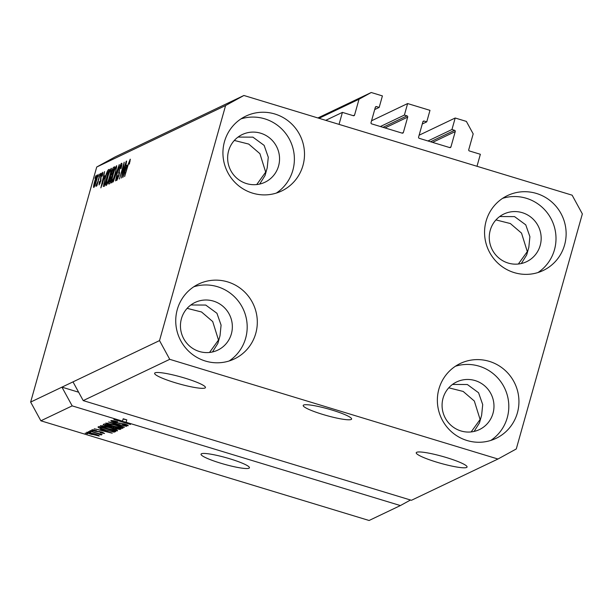 <?xml version="1.0" encoding="UTF-8"?>
<svg xmlns="http://www.w3.org/2000/svg" width="613" height="613" viewBox="0 0 613 613"><rect width="100%" height="100%" fill="white"/><g stroke="black" fill="none" stroke-linecap="round" stroke-linejoin="round"><path stroke-width="0.92" d="M342.414 112.386L353.356 115.711A1.004 0.988 -115.5 0 0 354.575 115.045L359.026 99.214L371.233 92.509L382.412 95.904L379.179 107.413L376.558 106.616A1.004 0.988 -115.5 0 0 375.34 107.29L371.026 122.638A1.004 0.988 -115.5 0 0 371.708 123.887L402.151 133.136A1.004 0.988 -115.5 0 0 403.369 132.469L407.683 117.114A1.004 0.988 -115.5 0 0 407.001 115.865L404.388 115.075L407.622 103.559L429.981 110.348L426.748 121.864L424.127 121.067A1.004 0.988 -115.5 0 0 422.909 121.742L418.595 137.09A1.004 0.988 -115.5 0 0 419.277 138.339L449.72 147.587A1.004 0.988 -115.5 0 0 450.938 146.913L455.252 131.565A1.004 0.988 -115.5 0 0 454.57 130.316L451.957 129.519L455.191 118.01L466.37 121.405L473.19 133.887L468.738 149.718A1.004 0.988 -115.5 0 0 469.42 150.967L480.362 154.284L476.991 166.284L339.043 124.378L342.414 112.386L325.741 120.34M455.191 118.01L419.116 135.212M451.957 129.519L427.951 140.975M426.748 121.864L422.273 123.995M407.622 103.559L371.555 120.769M404.388 115.075L380.382 126.523M379.179 107.413L374.704 109.551M371.233 92.509L317.886 117.957M359.026 99.214L319.013 118.301M351.195 419.468A25.148 3.402 -164.3 0 0 351.617 419.054A25.148 3.402 -164.3 0 0 330.177 409.507A25.148 3.402 -164.3 0 0 303.627 405.024A25.148 3.402 -164.3 0 0 303.205 405.446A25.148 3.402 -164.3 0 0 324.637 414.986A25.148 3.402 -164.3 0 0 351.195 419.468M249.016 468.209A25.148 3.402 -164.3 0 0 249.445 467.796A25.148 3.402 -164.3 0 0 228.005 458.248A25.148 3.402 -164.3 0 0 201.455 453.766A25.148 3.402 -164.3 0 0 201.026 454.179A25.148 3.402 -164.3 0 0 222.465 463.727A25.148 3.402 -164.3 0 0 249.016 468.209M466.623 467.466A26.405 3.571 -164.3 0 0 467.068 467.029A26.405 3.571 -164.3 0 0 444.563 457.007A26.405 3.571 -164.3 0 0 416.679 452.294A26.405 3.571 -164.3 0 0 416.235 452.739A26.405 3.571 -164.3 0 0 438.747 462.761A26.405 3.571 -164.3 0 0 466.623 467.466M452.486 384.443L467.367 384.52L478.561 392.749L482.707 404.588L481.634 415.216L479.473 422.901L474.094 431.437M205.003 388.006A26.405 3.571 -164.3 0 0 205.447 387.562A26.405 3.571 -164.3 0 0 182.935 377.539A26.405 3.571 -164.3 0 0 155.058 372.834A26.405 3.571 -164.3 0 0 154.614 373.271A26.405 3.571 -164.3 0 0 177.119 383.294A26.405 3.571 -164.3 0 0 205.003 388.006M190.858 304.975L205.738 305.059L216.941 313.281L221.086 325.12L220.013 335.748L217.853 343.433L212.466 351.969M238.051 137.074L252.939 137.159L264.134 145.381L268.279 157.227L267.207 167.847L265.046 175.533L259.659 184.069M499.679 216.542L514.56 216.619L525.755 224.848L529.9 236.687L528.827 247.315L526.667 255L521.288 263.536M490.247 230.281A26.405 25.853 64.5 0 0 498.561 257.759A26.405 25.853 64.5 0 0 526.582 261.697A26.405 25.853 64.5 0 0 540.191 245.453A26.405 25.853 64.5 0 0 531.877 217.975A26.405 25.853 64.5 0 0 503.848 214.037A26.405 25.853 64.5 0 0 490.247 230.281M228.618 150.813A26.405 25.853 64.5 0 0 236.932 178.291A26.405 25.853 64.5 0 0 264.962 182.23A26.405 25.853 64.5 0 0 278.57 165.985A26.405 25.853 64.5 0 0 270.256 138.507A26.405 25.853 64.5 0 0 242.227 134.569A26.405 25.853 64.5 0 0 228.618 150.813M181.425 318.714A26.405 25.853 64.5 0 0 189.739 346.192A26.405 25.853 64.5 0 0 217.768 350.13A26.405 25.853 64.5 0 0 231.369 333.886A26.405 25.853 64.5 0 0 223.055 306.408A26.405 25.853 64.5 0 0 195.034 302.47A26.405 25.853 64.5 0 0 181.425 318.714M443.053 398.182A26.405 25.853 64.5 0 0 451.367 425.66A26.405 25.853 64.5 0 0 479.389 429.598A26.405 25.853 64.5 0 0 492.998 413.346A26.405 25.853 64.5 0 0 484.684 385.868A26.405 25.853 64.5 0 0 456.654 381.937A26.405 25.853 64.5 0 0 443.053 398.182M517.395 412.855A41.492 40.627 -115.5 0 1 496.017 438.379A41.492 40.627 -115.5 0 1 451.973 432.196A41.492 40.627 -115.5 0 1 438.908 389.017A41.492 40.627 -115.5 0 1 460.286 363.486A41.492 40.627 -115.5 0 1 504.33 369.677A41.492 40.627 -115.5 0 1 517.395 412.855M455.39 366.26A41.492 40.627 -115.5 0 1 496.308 376.451A41.492 40.627 -115.5 0 1 507.265 417.683A41.492 40.627 -115.5 0 1 490.775 440.44M255.767 333.388A41.492 40.627 -115.5 0 1 234.388 358.919A41.492 40.627 -115.5 0 1 190.344 352.728A41.492 40.627 -115.5 0 1 177.28 309.55A41.492 40.627 -115.5 0 1 198.658 284.018A41.492 40.627 -115.5 0 1 242.702 290.21A41.492 40.627 -115.5 0 1 255.767 333.388M193.769 286.792A41.492 40.627 -115.5 0 1 234.679 296.983A41.492 40.627 -115.5 0 1 245.644 338.223A41.492 40.627 -115.5 0 1 229.155 360.973M302.96 165.487A41.492 40.627 -115.5 0 1 281.582 191.018A41.492 40.627 -115.5 0 1 237.537 184.827A41.492 40.627 -115.5 0 1 224.473 141.649A41.492 40.627 -115.5 0 1 245.851 116.125A41.492 40.627 -115.5 0 1 289.895 122.309A41.492 40.627 -115.5 0 1 302.96 165.487M240.963 118.899A41.492 40.627 -115.5 0 1 281.873 129.09A41.492 40.627 -115.5 0 1 292.838 170.322A41.492 40.627 -115.5 0 1 276.348 193.072M564.588 244.955A41.492 40.627 -115.5 0 1 543.21 270.486A41.492 40.627 -115.5 0 1 499.166 264.295A41.492 40.627 -115.5 0 1 486.101 221.117A41.492 40.627 -115.5 0 1 507.48 195.585A41.492 40.627 -115.5 0 1 551.524 201.777A41.492 40.627 -115.5 0 1 564.588 244.955M502.591 198.359A41.492 40.627 -115.5 0 1 543.501 208.55A41.492 40.627 -115.5 0 1 554.458 249.782A41.492 40.627 -115.5 0 1 537.976 272.54M518.345 264.027L527.303 251.598L521.533 233.132L510.361 223.546L495.955 219.914M256.717 184.559L265.682 172.13L259.904 153.664L248.732 144.078L234.335 140.454M209.523 352.46L218.489 340.031L212.711 321.564L201.539 311.979L187.141 308.354M471.152 431.92L480.109 419.499L474.332 401.032L463.167 391.439L448.762 387.814M411.438 500.292L83.215 400.603L72.993 381.876L30.65 402.074L96.724 167.02L115.037 156.959L243.905 95.482L572.128 195.179L582.35 213.906L516.276 448.961L497.963 459.022L411.438 500.292M497.963 459.022L169.74 359.325L83.215 400.603M169.74 359.325L159.518 340.598L72.993 381.876M78.64 392.213L61.944 387.148L72.173 405.875L122.516 421.162L123.19 418.763L126.799 419.859L126.125 422.257L400.389 505.564L369.095 520.491L40.872 420.802L30.65 402.074M72.173 405.875L40.872 420.802M126.125 422.257L117.566 420.28L130.5 424.472L113.849 419.415L122.516 421.162M113.045 420.671L112.884 421.223L115.091 422.403L124.485 423.951C127.366 424.863 128.569 425.476 128.109 425.782L122.148 424.74L126.155 425.192L122.316 423.637L114.8 422.579C111.719 421.598 110.447 420.939 110.968 420.618C111.865 420.365 114.102 420.763 117.665 421.813L112.784 421.323L112.976 420.664M126.155 425.192L126.393 424.587M124.209 427.468L108.578 421.928L126.539 426.364L110.715 422.434L124.286 427.207M105.834 423.07L115.428 424.993C120.424 426.472 122.914 427.567 122.914 428.257C121.175 428.418 117.895 427.751 113.083 426.273L105.712 423.185M100.478 425.629L110.072 427.545C115.068 429.031 117.558 430.119 117.558 430.816C115.819 430.97 112.547 430.303 107.727 428.824L100.356 425.744M100.961 429.445L112.233 433.184L94.233 428.778L99.835 429.989L101.03 429.207M87.575 433.812L85.192 433.085L87.636 433.567M92.165 434.586C88.517 433.506 86.686 432.717 86.671 432.211L93.843 433.69C97.429 434.747 99.214 435.529 99.214 436.019L92.234 434.341M90.67 432.334L88.287 431.613L90.732 432.088M99.429 434.226L89.628 430.97L102.072 434.487L99.804 434.065L101.559 434.901L100.593 434.855L98.984 434.272L99.59 433.736L99.444 434.173M92.969 431.238L90.594 430.51L93.038 430.993M93.835 429.767L93.712 430.203L95.153 430.985L101.85 432.065L104.555 433.475L100.333 432.786L102.815 432.954L101.758 432.303L95.115 431.23C92.64 430.456 91.605 429.935 92.004 429.667L96.57 430.694L93.643 430.272L93.789 429.751M102.815 432.954L103.015 432.449M105.237 430.096C100.248 428.625 97.858 427.575 98.049 426.955L98.999 426.502L115.65 431.56L113.918 432.142L105.306 429.851M107.275 426.364C104.072 425.376 102.769 424.725 103.367 424.418L104.356 423.943L121.006 429L120.002 429.475L114.938 428.633L107.344 426.127M122.148 174.766L126.24 161.242L121.52 178.031L123.565 165.472L119.474 179.011L124.194 162.223L122.416 174.851M121.887 163.364L121.589 163.273C122.202 163.173 122.033 164.889 121.067 168.429L120.677 168.805L121.006 165.249L119.543 168.437L119.029 175.425L116.799 180.475C116.232 180.613 116.37 179.096 117.221 175.931L117.619 175.556L117.344 178.513L118.707 175.548L119.198 168.652C120.148 165.449 120.945 163.663 121.589 163.273L121.765 163.25M121.788 165.433L121.006 165.249M117.903 178.735L117.221 178.536L117.918 178.689M113.183 182.007L119.267 164.575L115.505 180.904L118.554 166.606L113.183 182.007M116.715 165.809L115.367 173.51C114.003 178.483 112.746 181.632 111.604 182.95C110.976 182.498 111.359 179.824 112.761 174.927L114.784 168.744L116.608 165.702M111.367 168.36L110.011 176.061C108.647 181.042 107.39 184.184 106.248 185.509C105.62 185.049 106.003 182.375 107.405 177.486L109.428 171.295L111.252 168.261M97.996 176.797L99.007 174.238L97.996 176.797M97.521 174.904L97.329 174.843C97.781 175.188 97.49 177.157 96.448 180.743C95.482 184.306 94.586 186.551 93.774 187.494C93.322 187.172 93.605 185.249 94.617 181.724C95.597 178.107 96.502 175.816 97.329 174.843L97.444 174.828M130.308 159.257L129.351 164.1L129.558 161.173L128.868 162.598L124.615 176.559L127.826 165.158L130.232 159.181M130.071 161.303L129.558 161.173M159.518 340.598L225.592 105.543L96.724 167.02M104.915 175.762L100.877 187.877L104.57 171.579L103.789 176.299L105.16 175.831M102.846 172.391L102.616 172.322C103.053 172.23 102.953 173.41 102.317 175.87L101.919 176.245L102.103 174.077L101.137 176.176L100.8 181.126L99.076 184.965L99.298 181.839L99.689 181.463L99.559 183.226L100.394 181.532L100.724 176.636L102.754 172.307M102.7 174.222L102.103 174.077M100.034 183.41L99.475 183.233L100.049 183.371M100.256 175.716L101.26 173.157L100.256 175.716M98.187 180.107L100.302 173.617L96.869 185.831L97.084 184.038L95.942 185.892L98.455 180.191M96.08 186.398L95.942 185.892L96.333 186.007M96.563 184.084L97 184.275M94.9 178.268L95.912 175.716L94.9 178.268M104.777 178.827C106.118 173.885 107.321 170.866 108.386 169.763L109.336 169.303L104.616 186.099L103.283 186.467L105.045 178.912M108.976 184.015C108.44 184.26 108.539 182.996 109.275 180.222L111.344 172.621C112.286 169.349 113.076 167.548 113.704 167.226L114.692 166.751L109.972 183.54L108.777 184.046M126.968 165.242L122.929 177.364L126.615 161.066L125.841 165.778L127.213 165.318M225.592 105.543L243.905 95.482M400.389 505.564L410.503 500.009M130.071 161.326L129.634 161.196M104.892 176.636L103.789 176.299M102.578 182.804L104.256 177.778L103.344 178.207L101.536 186.053L102.815 182.881M94.731 185.915L94.21 185.754L96.118 180.904L96.831 176.598L94.984 181.448L94.272 185.747L94.747 185.885M97.421 176.774L96.938 176.628M97.429 176.751L96.831 176.598M109.145 169.993L108.386 169.763M104.838 184.291L108.455 171.425L106.386 174.529L105.107 178.697L103.911 184.444L105.107 184.375M104.992 184.781L103.911 184.444M107.382 183.77L106.8 183.548C107.689 182.498 108.647 180.046 109.689 176.192C110.723 172.575 111.007 170.59 110.547 170.238C109.681 171.265 108.739 173.64 107.719 177.379L106.792 181.103L106.8 183.548L107.398 183.731M111.313 170.422L110.547 170.238M111.474 176.782L110.631 176.529M110.194 181.739L111.604 176.72L110.639 177.326L109.689 179.785L109.643 182L110.463 181.823M110.309 182.345L109.375 182.053L110.348 182.214M112.156 174.759L113.811 168.874L112.761 169.556L111.681 172.445L111.535 175.057L112.417 174.843M112.271 175.379L111.328 175.096L112.294 175.287M112.738 181.21L112.156 180.988C113.045 179.938 114.003 177.486 115.037 173.64C116.079 170.016 116.363 168.031 115.903 167.686C115.037 168.705 114.095 171.088 113.076 174.82L112.148 178.552L112.156 180.988L112.754 181.172M116.662 167.87L115.903 167.686M119.627 172.743L118.57 172.422M126.945 166.115L125.841 165.778M124.623 172.284L126.301 167.257L125.397 167.686L123.581 175.533L124.868 172.36M88.51 432.318L88.395 432.74L92.387 434.387L97.49 435.491L97.666 434.977M97.49 435.491L93.513 433.851L88.349 432.786L88.479 432.311M97.636 434.962L97.521 435.391M100.716 434.41L100.593 434.855M107.336 431.705L102.792 430.088L101.888 430.525L110.34 432.74L107.405 431.468M102.149 429.606L101.888 430.525M114.21 431.123L113.918 432.142M113.436 430.885L100.609 427.253L99.881 427.667L100.111 426.84M100.218 426.87L100.034 427.522L101.658 428.648L105.597 429.943L112.018 431.514L113.367 431.123M102.409 425.667L102.072 426.847M102.578 425.69L102.425 426.219C102.455 426.748 104.356 427.567 108.11 428.679L115.612 430.226L115.865 429.544M115.612 430.226C115.573 429.682 113.604 428.839 109.712 427.698L102.34 426.303L102.517 425.683M118.792 428.334L113.75 427.062L112.991 427.545L114.938 428.633M112.11 426.303L111.804 427.399M114.999 428.387L118.723 428.571M113.344 426.679L112.991 427.545M111.804 426.472L105.965 424.694L105.191 425.23L111.191 426.763L111.873 426.227M105.505 424.296L105.191 425.23M107.765 423.108L107.428 424.296M107.926 423.139L107.781 423.66C107.811 424.188 109.704 425.008 113.466 426.127L120.968 427.667L121.221 426.993M120.968 427.667C120.93 427.123 118.96 426.28 115.068 425.138L107.696 423.744L107.873 423.123M119.435 422.97L119.274 423.552M126.799 419.859L123.121 419.008M454.57 130.316L430.564 141.764M455.252 131.565L432.579 142.377M450.938 146.913L449.605 147.549M424.127 121.067L422.947 121.635M407.001 115.865L382.995 127.32M407.683 117.114L385.01 127.933M403.369 132.469L402.036 133.105M376.558 106.616L375.378 107.183M354.575 115.045L353.241 115.681M101.03 180.237L100.394 180.046M114.493 167.464L113.704 167.226M119.55 173.226L118.884 173.019M99.712 431.521L99.574 432.019M114.922 431.337L114.738 431.989M120.209 428.763L120.002 429.475M120.822 423.077L120.692 423.545M104.026 184.613L104.961 184.896M112.976 427.491L113.213 426.64M105.152 425.146L105.405 424.265"/></g></svg>
